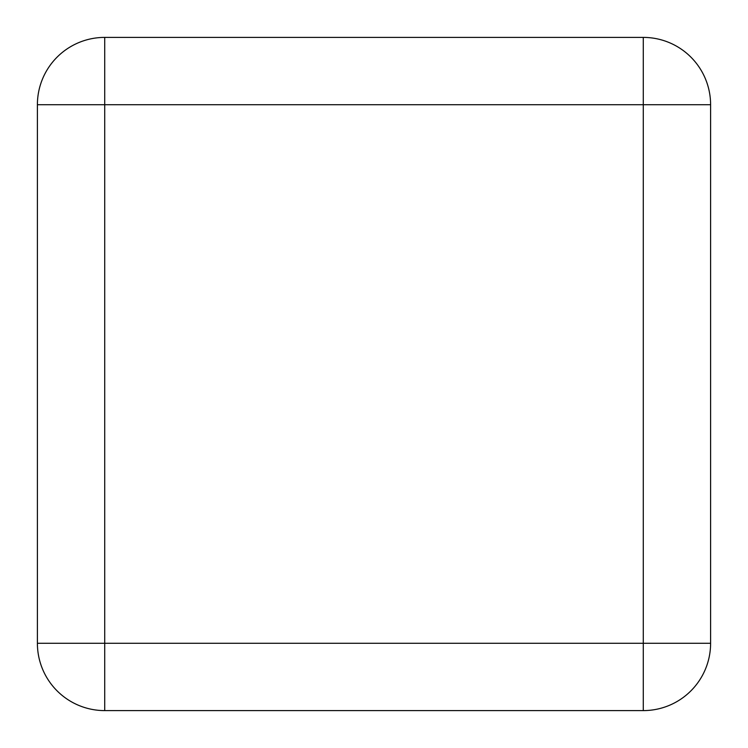 <?xml version="1.0" encoding="UTF-8"?>
<svg xmlns="http://www.w3.org/2000/svg" width="748" height="748" viewBox="0 0 748 748"><rect width="100%" height="100%" fill="white"/><g stroke="black" fill="none" stroke-linecap="round" stroke-linejoin="round"><path stroke-width="0.56" stroke-dasharray="3.74 2.81" d="M643.28 710.6L104.72 710.6A67.32 67.32 0 0 1 37.4 643.28L37.4 104.72A67.32 67.32 0 0 1 104.72 37.4L643.28 37.4A67.32 67.32 0 0 1 710.6 104.72L710.6 643.28A67.32 67.32 0 0 1 643.28 710.6"/><path stroke-width="1.12" d="M104.72 710.6L643.28 710.6L643.28 643.28L37.4 643.28L37.4 104.72A67.32 67.32 0 0 1 104.72 37.4L104.72 104.72L643.28 104.72L643.28 643.28L710.6 643.28L710.6 104.72L643.28 104.72L643.28 37.4L104.72 37.4A67.32 67.32 0 0 0 37.4 104.72L104.72 104.72L104.72 710.6A67.32 67.32 0 0 1 37.4 643.28A67.32 67.32 0 0 0 104.72 710.6M710.6 643.28A67.32 67.32 0 0 1 643.28 710.6A67.32 67.32 0 0 0 710.6 643.28M643.28 37.4A67.32 67.32 0 0 1 710.6 104.72A67.32 67.32 0 0 0 643.28 37.4"/></g></svg>
